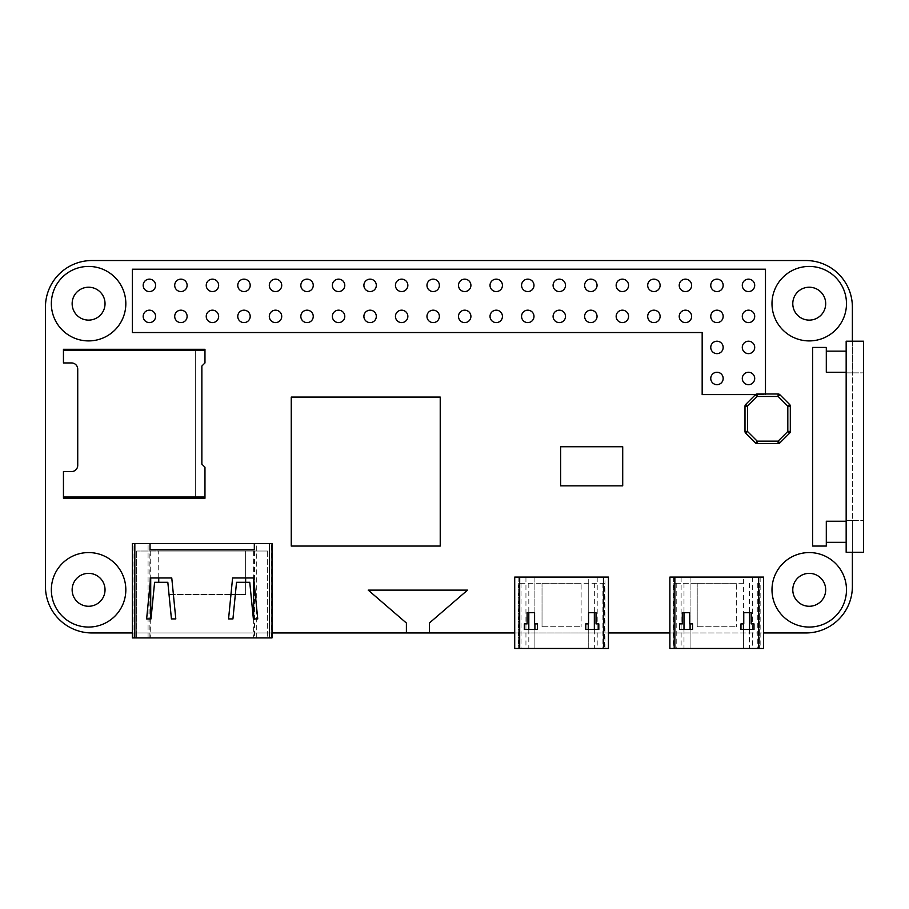 <?xml version="1.0" encoding="UTF-8"?>
<svg xmlns="http://www.w3.org/2000/svg" width="909" height="909" viewBox="0 0 909 909"><rect width="100%" height="100%" fill="white"/><g stroke="black" fill="none" stroke-linecap="round" stroke-linejoin="round"><path stroke-width="0.68" stroke-dasharray="4.54 3.41" d="M267.666 551.024L136.691 551.024L267.666 551.024L267.666 637.925L136.691 637.925L267.666 637.925L267.666 551.024M158.734 577.965L158.734 551.024L245.635 551.024L158.734 551.024L158.734 582.305M132.35 637.925L272.007 637.925M256.304 637.925L256.304 543.571L271.359 543.571L271.359 637.925M149.894 637.925L149.894 543.571L254.463 543.571L254.463 637.925M132.998 637.925L132.998 543.571L148.065 543.571L148.065 637.925M272.007 543.571L271.359 543.571M256.304 543.571L254.463 543.571M149.894 543.571L148.065 543.571M132.998 543.571L132.35 543.571M253.702 577.965L257.736 618.927L253.372 618.927L249.759 582.305L236.533 582.305L232.931 618.927L228.557 618.927L232.59 577.965L253.702 577.965M175.801 618.927L171.437 618.927L167.824 582.305L154.598 582.305L150.996 618.927L146.622 618.927L150.655 577.965L171.767 577.965L175.801 618.927M136.691 551.024L136.691 637.925L136.691 551.024M253.645 551.024L253.645 577.965M253.645 618.927L253.645 637.925M150.712 551.024L150.712 577.965M150.712 618.927L150.712 637.925M169.029 594.475L245.635 594.475L245.635 551.024L245.635 577.965M235.34 594.475L245.635 594.475L245.635 582.305M230.966 594.475L173.392 594.475M150.042 543.571L150.042 549.775L254.315 549.775L254.315 543.571M88.593 552.57A37.246 37.246 0 0 0 51.347 589.816A37.246 37.246 0 0 0 88.593 627.062A37.246 37.246 0 0 0 125.828 589.816A37.246 37.246 0 0 0 88.593 552.57M809.237 552.57A37.246 37.246 0 0 0 771.991 589.816A37.246 37.246 0 0 0 809.237 627.062A37.246 37.246 0 0 0 846.484 589.816A37.246 37.246 0 0 0 809.237 552.57M809.237 266.428A37.246 37.246 0 0 0 771.991 303.663A37.246 37.246 0 0 0 809.237 340.909A37.246 37.246 0 0 0 846.484 303.663A37.246 37.246 0 0 0 809.237 266.428M88.593 266.428A37.246 37.246 0 0 0 51.347 303.663A37.246 37.246 0 0 0 88.593 340.909A37.246 37.246 0 0 0 125.828 303.663A37.246 37.246 0 0 0 88.593 266.428M88.593 287.221A16.453 16.453 0 0 0 72.141 303.663A16.453 16.453 0 0 0 88.593 320.116A16.453 16.453 0 0 0 105.035 303.663A16.453 16.453 0 0 0 88.593 287.221M748.493 372.258A6.204 6.204 0 0 0 742.289 378.462A6.204 6.204 0 0 0 748.493 384.666A6.204 6.204 0 0 0 754.697 378.462A6.204 6.204 0 0 0 748.493 372.258M716.962 341.216A6.204 6.204 0 0 0 710.758 347.431A6.204 6.204 0 0 0 716.962 353.635A6.204 6.204 0 0 0 723.166 347.431A6.204 6.204 0 0 0 716.962 341.216M748.493 341.216A6.204 6.204 0 0 0 742.289 347.431A6.204 6.204 0 0 0 748.493 353.635A6.204 6.204 0 0 0 754.697 347.431A6.204 6.204 0 0 0 748.493 341.216M716.962 372.258A6.204 6.204 0 0 0 710.758 378.462A6.204 6.204 0 0 0 716.962 384.666A6.204 6.204 0 0 0 723.166 378.462A6.204 6.204 0 0 0 716.962 372.258M180.914 279.154A6.204 6.204 0 0 0 174.71 285.358A6.204 6.204 0 0 0 180.914 291.562A6.204 6.204 0 0 0 187.118 285.358A6.204 6.204 0 0 0 180.914 279.154M180.914 310.185A6.204 6.204 0 0 0 174.71 316.389A6.204 6.204 0 0 0 180.914 322.604A6.204 6.204 0 0 0 187.118 316.389A6.204 6.204 0 0 0 180.914 310.185M149.383 310.185A6.204 6.204 0 0 0 143.179 316.389A6.204 6.204 0 0 0 149.383 322.604A6.204 6.204 0 0 0 155.587 316.389A6.204 6.204 0 0 0 149.383 310.185M149.383 279.154A6.204 6.204 0 0 0 143.179 285.358A6.204 6.204 0 0 0 149.383 291.562A6.204 6.204 0 0 0 155.587 285.358A6.204 6.204 0 0 0 149.383 279.154M809.237 287.221A16.453 16.453 0 0 0 792.784 303.663A16.453 16.453 0 0 0 809.237 320.116A16.453 16.453 0 0 0 825.69 303.663A16.453 16.453 0 0 0 809.237 287.221M809.237 573.363A16.453 16.453 0 0 0 792.784 589.816A16.453 16.453 0 0 0 809.237 606.269A16.453 16.453 0 0 0 825.69 589.816A16.453 16.453 0 0 0 809.237 573.363M88.593 573.363A16.453 16.453 0 0 0 72.141 589.816A16.453 16.453 0 0 0 88.593 606.269A16.453 16.453 0 0 0 105.035 589.816A16.453 16.453 0 0 0 88.593 573.363M212.445 310.185A6.204 6.204 0 0 0 206.241 316.389A6.204 6.204 0 0 0 212.445 322.604A6.204 6.204 0 0 0 218.649 316.389A6.204 6.204 0 0 0 212.445 310.185M243.976 310.185A6.204 6.204 0 0 0 237.772 316.389A6.204 6.204 0 0 0 243.976 322.604A6.204 6.204 0 0 0 250.191 316.389A6.204 6.204 0 0 0 243.976 310.185M275.507 310.185A6.204 6.204 0 0 0 269.303 316.389A6.204 6.204 0 0 0 275.507 322.604A6.204 6.204 0 0 0 281.722 316.389A6.204 6.204 0 0 0 275.507 310.185M307.049 310.185A6.204 6.204 0 0 0 300.834 316.389A6.204 6.204 0 0 0 307.049 322.604A6.204 6.204 0 0 0 313.253 316.389A6.204 6.204 0 0 0 307.049 310.185M338.58 310.185A6.204 6.204 0 0 0 332.364 316.389A6.204 6.204 0 0 0 338.58 322.604A6.204 6.204 0 0 0 344.784 316.389A6.204 6.204 0 0 0 338.58 310.185M370.111 310.185A6.204 6.204 0 0 0 363.895 316.389A6.204 6.204 0 0 0 370.111 322.604A6.204 6.204 0 0 0 376.315 316.389A6.204 6.204 0 0 0 370.111 310.185M401.642 310.185A6.204 6.204 0 0 0 395.438 316.389A6.204 6.204 0 0 0 401.642 322.604A6.204 6.204 0 0 0 407.846 316.389A6.204 6.204 0 0 0 401.642 310.185M433.173 310.185A6.204 6.204 0 0 0 426.969 316.389A6.204 6.204 0 0 0 433.173 322.604A6.204 6.204 0 0 0 439.377 316.389A6.204 6.204 0 0 0 433.173 310.185M464.704 310.185A6.204 6.204 0 0 0 458.5 316.389A6.204 6.204 0 0 0 464.704 322.604A6.204 6.204 0 0 0 470.907 316.389A6.204 6.204 0 0 0 464.704 310.185M496.234 310.185A6.204 6.204 0 0 0 490.031 316.389A6.204 6.204 0 0 0 496.234 322.604A6.204 6.204 0 0 0 502.438 316.389A6.204 6.204 0 0 0 496.234 310.185M527.765 310.185A6.204 6.204 0 0 0 521.561 316.389A6.204 6.204 0 0 0 527.765 322.604A6.204 6.204 0 0 0 533.981 316.389A6.204 6.204 0 0 0 527.765 310.185M559.296 310.185A6.204 6.204 0 0 0 553.092 316.389A6.204 6.204 0 0 0 559.296 322.604A6.204 6.204 0 0 0 565.512 316.389A6.204 6.204 0 0 0 559.296 310.185M590.839 310.185A6.204 6.204 0 0 0 584.623 316.389A6.204 6.204 0 0 0 590.839 322.604A6.204 6.204 0 0 0 597.043 316.389A6.204 6.204 0 0 0 590.839 310.185M622.37 310.185A6.204 6.204 0 0 0 616.154 316.389A6.204 6.204 0 0 0 622.37 322.604A6.204 6.204 0 0 0 628.574 316.389A6.204 6.204 0 0 0 622.37 310.185M653.901 310.185A6.204 6.204 0 0 0 647.685 316.389A6.204 6.204 0 0 0 653.901 322.604A6.204 6.204 0 0 0 660.104 316.389A6.204 6.204 0 0 0 653.901 310.185M685.431 310.185A6.204 6.204 0 0 0 679.228 316.389A6.204 6.204 0 0 0 685.431 322.604A6.204 6.204 0 0 0 691.635 316.389A6.204 6.204 0 0 0 685.431 310.185M716.962 310.185A6.204 6.204 0 0 0 710.758 316.389A6.204 6.204 0 0 0 716.962 322.604A6.204 6.204 0 0 0 723.166 316.389A6.204 6.204 0 0 0 716.962 310.185M748.493 310.185A6.204 6.204 0 0 0 742.289 316.389A6.204 6.204 0 0 0 748.493 322.604A6.204 6.204 0 0 0 754.697 316.389A6.204 6.204 0 0 0 748.493 310.185M212.445 279.154A6.204 6.204 0 0 0 206.241 285.358A6.204 6.204 0 0 0 212.445 291.562A6.204 6.204 0 0 0 218.649 285.358A6.204 6.204 0 0 0 212.445 279.154M243.976 279.154A6.204 6.204 0 0 0 237.772 285.358A6.204 6.204 0 0 0 243.976 291.562A6.204 6.204 0 0 0 250.191 285.358A6.204 6.204 0 0 0 243.976 279.154M275.507 279.154A6.204 6.204 0 0 0 269.303 285.358A6.204 6.204 0 0 0 275.507 291.562A6.204 6.204 0 0 0 281.722 285.358A6.204 6.204 0 0 0 275.507 279.154M307.049 279.154A6.204 6.204 0 0 0 300.834 285.358A6.204 6.204 0 0 0 307.049 291.562A6.204 6.204 0 0 0 313.253 285.358A6.204 6.204 0 0 0 307.049 279.154M338.58 279.154A6.204 6.204 0 0 0 332.364 285.358A6.204 6.204 0 0 0 338.58 291.562A6.204 6.204 0 0 0 344.784 285.358A6.204 6.204 0 0 0 338.58 279.154M370.111 279.154A6.204 6.204 0 0 0 363.895 285.358A6.204 6.204 0 0 0 370.111 291.562A6.204 6.204 0 0 0 376.315 285.358A6.204 6.204 0 0 0 370.111 279.154M401.642 279.154A6.204 6.204 0 0 0 395.438 285.358A6.204 6.204 0 0 0 401.642 291.562A6.204 6.204 0 0 0 407.846 285.358A6.204 6.204 0 0 0 401.642 279.154M433.173 279.154A6.204 6.204 0 0 0 426.969 285.358A6.204 6.204 0 0 0 433.173 291.562A6.204 6.204 0 0 0 439.377 285.358A6.204 6.204 0 0 0 433.173 279.154M464.704 279.154A6.204 6.204 0 0 0 458.5 285.358A6.204 6.204 0 0 0 464.704 291.562A6.204 6.204 0 0 0 470.907 285.358A6.204 6.204 0 0 0 464.704 279.154M496.234 279.154A6.204 6.204 0 0 0 490.031 285.358A6.204 6.204 0 0 0 496.234 291.562A6.204 6.204 0 0 0 502.438 285.358A6.204 6.204 0 0 0 496.234 279.154M527.765 279.154A6.204 6.204 0 0 0 521.561 285.358A6.204 6.204 0 0 0 527.765 291.562A6.204 6.204 0 0 0 533.981 285.358A6.204 6.204 0 0 0 527.765 279.154M559.296 279.154A6.204 6.204 0 0 0 553.092 285.358A6.204 6.204 0 0 0 559.296 291.562A6.204 6.204 0 0 0 565.512 285.358A6.204 6.204 0 0 0 559.296 279.154M590.839 279.154A6.204 6.204 0 0 0 584.623 285.358A6.204 6.204 0 0 0 590.839 291.562A6.204 6.204 0 0 0 597.043 285.358A6.204 6.204 0 0 0 590.839 279.154M622.37 279.154A6.204 6.204 0 0 0 616.154 285.358A6.204 6.204 0 0 0 622.37 291.562A6.204 6.204 0 0 0 628.574 285.358A6.204 6.204 0 0 0 622.37 279.154M653.901 279.154A6.204 6.204 0 0 0 647.685 285.358A6.204 6.204 0 0 0 653.901 291.562A6.204 6.204 0 0 0 660.104 285.358A6.204 6.204 0 0 0 653.901 279.154M685.431 279.154A6.204 6.204 0 0 0 679.228 285.358A6.204 6.204 0 0 0 685.431 291.562A6.204 6.204 0 0 0 691.635 285.358A6.204 6.204 0 0 0 685.431 279.154M716.962 279.154A6.204 6.204 0 0 0 710.758 285.358A6.204 6.204 0 0 0 716.962 291.562A6.204 6.204 0 0 0 723.166 285.358A6.204 6.204 0 0 0 716.962 279.154M748.493 279.154A6.204 6.204 0 0 0 742.289 285.358A6.204 6.204 0 0 0 748.493 291.562A6.204 6.204 0 0 0 754.697 285.358A6.204 6.204 0 0 0 748.493 279.154M440.229 397.085L291.255 397.085L291.255 546.059L440.229 546.059L440.229 397.085M63.448 362.941L71.516 362.941A6.204 6.204 0 0 1 77.731 369.156L77.731 465.363A6.204 6.204 0 0 1 71.516 471.566L63.448 471.566L63.448 498.257L204.968 498.257L204.968 467.226L201.866 464.124L201.866 366.043L204.968 362.941L204.968 349.295L63.448 349.295L63.448 362.941L63.448 350.533L63.448 362.941L71.516 362.941L63.448 362.941M846.165 351.147L846.165 341.216L852.381 341.216L852.381 372.872L863.55 372.872L846.165 372.872L852.381 372.872L852.381 520.607L863.55 520.607L846.165 520.607L846.165 372.872L846.165 520.607L852.381 520.607L852.381 552.263L846.165 552.263L846.165 351.147L826.304 351.147L826.304 347.431L812.646 347.431L812.646 546.059L826.304 546.059L826.304 542.332L846.165 542.332M132.35 632.959L272.007 632.959M514.71 632.959L608.439 632.959M518.164 577.09L518.164 648.469L514.71 648.469L514.71 577.09L534.901 577.09L534.901 648.469L608.439 648.469L608.439 577.09L604.974 577.09L604.974 648.469M534.901 577.09L588.248 577.09L588.248 648.469L604.462 648.469L518.687 648.469L588.248 648.469L588.248 629.482M669.888 632.959L763.617 632.959M673.342 577.09L673.342 648.469L669.888 648.469L669.888 577.09L690.079 577.09L690.079 648.469L763.617 648.469M690.079 577.09L743.426 577.09L743.426 648.469L759.64 648.469L673.864 648.469L743.426 648.469L743.426 629.482M757.197 443.637L778.104 443.637M755.436 442.91L745.721 433.195M789.58 404.425L779.865 394.711A2.488 2.488 0 0 0 778.104 393.983L757.197 393.983A2.488 2.488 0 0 0 755.549 394.597L765.48 394.597L765.48 269.212L132.35 269.212L132.35 332.535L702.168 332.535L702.168 394.597L765.48 394.597L765.48 393.983M790.307 431.434A2.488 2.488 0 0 1 789.58 433.195M560.637 485.849L622.71 485.849L622.71 446.739L560.637 446.739L560.637 485.849M846.165 521.232L826.304 521.232L826.304 542.332M826.304 351.147L826.304 372.258L846.165 372.258M743.426 583.294L673.864 583.294L743.426 583.294L743.426 623.892M736.301 583.294L697.203 583.294L736.301 583.294L736.301 626.744L736.301 583.294M604.462 583.294L518.687 583.294L604.462 583.294L604.462 648.469L604.462 583.294M581.124 583.294L542.025 583.294L581.124 583.294L581.124 626.744L581.124 583.294M77.731 369.156L77.731 465.363L77.731 369.156A6.204 6.204 0 0 0 71.516 362.941M77.731 465.363A6.204 6.204 0 0 1 71.516 471.566A6.204 6.204 0 0 0 77.731 465.363M71.516 471.566L63.448 471.566L71.516 471.566M63.448 471.566L63.448 497.018L63.448 471.566M92.002 260.531A46.552 46.552 0 0 0 45.45 307.083L45.45 586.396A46.552 46.552 0 0 0 92.002 632.959L805.829 632.959A46.552 46.552 0 0 0 852.381 586.396L852.381 307.083A46.552 46.552 0 0 0 805.829 260.531L92.002 260.531M429.366 632.959L429.366 623.029L467.533 590.123L368.225 590.123L406.391 623.029L406.391 632.959M63.448 350.533L195.662 350.533L195.662 497.018L195.662 350.533L63.448 350.533M63.448 497.018L195.662 497.018L63.448 497.018M743.426 577.09L763.617 577.09M673.342 648.469L690.079 648.469L690.079 629.482M588.248 577.09L604.974 577.09M518.164 648.469L534.901 648.469L534.901 629.482M518.687 583.294L518.687 648.469L518.687 583.294M596.02 612.723L596.02 623.892L598.815 623.892L598.815 629.482L585.782 629.482L585.782 623.892L588.577 623.892L588.577 612.723L596.02 612.723M537.367 629.482L524.334 629.482L524.334 623.892L527.129 623.892L527.129 612.723L534.572 612.723L534.572 623.892L537.367 623.892L537.367 629.482M673.864 583.294L673.864 648.469L673.864 583.294M689.749 623.892L692.544 623.892L692.544 629.482L679.512 629.482L679.512 623.892L682.307 623.892L682.307 612.723L689.749 612.723L689.749 623.892M751.198 612.723L751.198 623.892L753.993 623.892L753.993 629.482L740.96 629.482L740.96 623.892L743.755 623.892L743.755 612.723L751.198 612.723M759.64 583.294L759.64 648.469L759.64 583.294M542.025 626.744L542.025 583.294L542.025 626.744L581.124 626.744L542.025 626.744M697.203 626.744L697.203 583.294L697.203 626.744L736.301 626.744L697.203 626.744M852.381 552.263L863.55 552.263L863.55 341.216L852.381 341.216M752.379 577.09L752.379 648.469M681.125 577.09L681.125 648.469M760.151 577.09L760.151 648.469M597.202 577.09L597.202 648.469M525.947 577.09L525.947 648.469M603.474 583.294L603.474 648.469M602.11 583.294L602.11 648.469M594.338 583.294L594.338 612.723M594.338 629.482L594.338 648.469M588.248 583.294L588.248 623.892M534.901 583.294L534.901 623.892M528.811 583.294L528.811 612.723M528.811 629.482L528.811 648.469M521.039 583.294L521.039 648.469M519.675 583.294L519.675 648.469M749.516 583.294L749.516 612.723M749.516 629.482L749.516 648.469M690.079 583.294L690.079 623.892M683.988 583.294L683.988 612.723M683.988 629.482L683.988 648.469M676.216 583.294L676.216 648.469M674.853 583.294L674.853 648.469M758.651 583.294L758.651 648.469M757.288 583.294L757.288 648.469"/><path stroke-width="1.36" d="M132.35 543.571L132.35 637.925L132.35 543.571L134.827 543.571L134.827 637.925L132.35 637.925M150.042 543.571L150.042 549.775L254.315 549.775L254.315 543.571L134.827 543.571M272.007 637.925L272.007 543.571L272.007 637.925L134.827 637.925M269.53 637.925L269.53 543.571L254.315 543.571M232.59 577.965L253.702 577.965L257.736 618.927L253.372 618.927L249.759 582.305L236.533 582.305L232.931 618.927L228.557 618.927L232.59 577.965M171.767 577.965L175.801 618.927L171.437 618.927L167.824 582.305L154.598 582.305L150.996 618.927L146.622 618.927L150.655 577.965L171.767 577.965M269.53 543.571L272.007 543.571M253.645 577.965L253.645 618.927M150.712 577.965L150.712 618.927M158.734 582.305L158.734 577.965M245.635 582.305L245.635 577.965M235.34 594.475L230.966 594.475M173.392 594.475L169.029 594.475M88.593 552.57A37.246 37.246 0 0 0 51.347 589.816A37.246 37.246 0 0 0 88.593 627.062A37.246 37.246 0 0 0 125.828 589.816A37.246 37.246 0 0 0 88.593 552.57M809.237 552.57A37.246 37.246 0 0 0 771.991 589.816A37.246 37.246 0 0 0 809.237 627.062A37.246 37.246 0 0 0 846.484 589.816A37.246 37.246 0 0 0 809.237 552.57M809.237 266.428A37.246 37.246 0 0 0 771.991 303.663A37.246 37.246 0 0 0 809.237 340.909A37.246 37.246 0 0 0 846.484 303.663A37.246 37.246 0 0 0 809.237 266.428M88.593 266.428A37.246 37.246 0 0 0 51.347 303.663A37.246 37.246 0 0 0 88.593 340.909A37.246 37.246 0 0 0 125.828 303.663A37.246 37.246 0 0 0 88.593 266.428M88.593 320.116A16.453 16.453 0 0 1 72.141 303.663A16.453 16.453 0 0 1 88.593 287.221A16.453 16.453 0 0 1 105.035 303.663A16.453 16.453 0 0 1 88.593 320.116M748.493 384.666A6.204 6.204 0 0 1 742.289 378.462A6.204 6.204 0 0 1 748.493 372.258A6.204 6.204 0 0 1 754.697 378.462A6.204 6.204 0 0 1 748.493 384.666M716.962 353.635A6.204 6.204 0 0 1 710.758 347.431A6.204 6.204 0 0 1 716.962 341.216A6.204 6.204 0 0 1 723.166 347.431A6.204 6.204 0 0 1 716.962 353.635M748.493 353.635A6.204 6.204 0 0 1 742.289 347.431A6.204 6.204 0 0 1 748.493 341.216A6.204 6.204 0 0 1 754.697 347.431A6.204 6.204 0 0 1 748.493 353.635M716.962 384.666A6.204 6.204 0 0 1 710.758 378.462A6.204 6.204 0 0 1 716.962 372.258A6.204 6.204 0 0 1 723.166 378.462A6.204 6.204 0 0 1 716.962 384.666M180.914 291.562A6.204 6.204 0 0 1 174.71 285.358A6.204 6.204 0 0 1 180.914 279.154A6.204 6.204 0 0 1 187.118 285.358A6.204 6.204 0 0 1 180.914 291.562M180.914 322.604A6.204 6.204 0 0 1 174.71 316.389A6.204 6.204 0 0 1 180.914 310.185A6.204 6.204 0 0 1 187.118 316.389A6.204 6.204 0 0 1 180.914 322.604M149.383 322.604A6.204 6.204 0 0 1 143.179 316.389A6.204 6.204 0 0 1 149.383 310.185A6.204 6.204 0 0 1 155.587 316.389A6.204 6.204 0 0 1 149.383 322.604M149.383 291.562A6.204 6.204 0 0 1 143.179 285.358A6.204 6.204 0 0 1 149.383 279.154A6.204 6.204 0 0 1 155.587 285.358A6.204 6.204 0 0 1 149.383 291.562M809.237 320.116A16.453 16.453 0 0 1 792.784 303.663A16.453 16.453 0 0 1 809.237 287.221A16.453 16.453 0 0 1 825.69 303.663A16.453 16.453 0 0 1 809.237 320.116M809.237 606.269A16.453 16.453 0 0 1 792.784 589.816A16.453 16.453 0 0 1 809.237 573.363A16.453 16.453 0 0 1 825.69 589.816A16.453 16.453 0 0 1 809.237 606.269M88.593 606.269A16.453 16.453 0 0 1 72.141 589.816A16.453 16.453 0 0 1 88.593 573.363A16.453 16.453 0 0 1 105.035 589.816A16.453 16.453 0 0 1 88.593 606.269M212.445 322.604A6.204 6.204 0 0 1 206.241 316.389A6.204 6.204 0 0 1 212.445 310.185A6.204 6.204 0 0 1 218.649 316.389A6.204 6.204 0 0 1 212.445 322.604M243.976 322.604A6.204 6.204 0 0 1 237.772 316.389A6.204 6.204 0 0 1 243.976 310.185A6.204 6.204 0 0 1 250.191 316.389A6.204 6.204 0 0 1 243.976 322.604M275.507 322.604A6.204 6.204 0 0 1 269.303 316.389A6.204 6.204 0 0 1 275.507 310.185A6.204 6.204 0 0 1 281.722 316.389A6.204 6.204 0 0 1 275.507 322.604M307.049 322.604A6.204 6.204 0 0 1 300.834 316.389A6.204 6.204 0 0 1 307.049 310.185A6.204 6.204 0 0 1 313.253 316.389A6.204 6.204 0 0 1 307.049 322.604M338.58 322.604A6.204 6.204 0 0 1 332.364 316.389A6.204 6.204 0 0 1 338.58 310.185A6.204 6.204 0 0 1 344.784 316.389A6.204 6.204 0 0 1 338.58 322.604M370.111 322.604A6.204 6.204 0 0 1 363.895 316.389A6.204 6.204 0 0 1 370.111 310.185A6.204 6.204 0 0 1 376.315 316.389A6.204 6.204 0 0 1 370.111 322.604M401.642 322.604A6.204 6.204 0 0 1 395.438 316.389A6.204 6.204 0 0 1 401.642 310.185A6.204 6.204 0 0 1 407.846 316.389A6.204 6.204 0 0 1 401.642 322.604M433.173 322.604A6.204 6.204 0 0 1 426.969 316.389A6.204 6.204 0 0 1 433.173 310.185A6.204 6.204 0 0 1 439.377 316.389A6.204 6.204 0 0 1 433.173 322.604M464.704 322.604A6.204 6.204 0 0 1 458.5 316.389A6.204 6.204 0 0 1 464.704 310.185A6.204 6.204 0 0 1 470.907 316.389A6.204 6.204 0 0 1 464.704 322.604M496.234 322.604A6.204 6.204 0 0 1 490.031 316.389A6.204 6.204 0 0 1 496.234 310.185A6.204 6.204 0 0 1 502.438 316.389A6.204 6.204 0 0 1 496.234 322.604M527.765 322.604A6.204 6.204 0 0 1 521.561 316.389A6.204 6.204 0 0 1 527.765 310.185A6.204 6.204 0 0 1 533.981 316.389A6.204 6.204 0 0 1 527.765 322.604M559.296 322.604A6.204 6.204 0 0 1 553.092 316.389A6.204 6.204 0 0 1 559.296 310.185A6.204 6.204 0 0 1 565.512 316.389A6.204 6.204 0 0 1 559.296 322.604M590.839 322.604A6.204 6.204 0 0 1 584.623 316.389A6.204 6.204 0 0 1 590.839 310.185A6.204 6.204 0 0 1 597.043 316.389A6.204 6.204 0 0 1 590.839 322.604M622.37 322.604A6.204 6.204 0 0 1 616.154 316.389A6.204 6.204 0 0 1 622.37 310.185A6.204 6.204 0 0 1 628.574 316.389A6.204 6.204 0 0 1 622.37 322.604M653.901 322.604A6.204 6.204 0 0 1 647.685 316.389A6.204 6.204 0 0 1 653.901 310.185A6.204 6.204 0 0 1 660.104 316.389A6.204 6.204 0 0 1 653.901 322.604M685.431 322.604A6.204 6.204 0 0 1 679.228 316.389A6.204 6.204 0 0 1 685.431 310.185A6.204 6.204 0 0 1 691.635 316.389A6.204 6.204 0 0 1 685.431 322.604M716.962 322.604A6.204 6.204 0 0 1 710.758 316.389A6.204 6.204 0 0 1 716.962 310.185A6.204 6.204 0 0 1 723.166 316.389A6.204 6.204 0 0 1 716.962 322.604M748.493 322.604A6.204 6.204 0 0 1 742.289 316.389A6.204 6.204 0 0 1 748.493 310.185A6.204 6.204 0 0 1 754.697 316.389A6.204 6.204 0 0 1 748.493 322.604M212.445 291.562A6.204 6.204 0 0 1 206.241 285.358A6.204 6.204 0 0 1 212.445 279.154A6.204 6.204 0 0 1 218.649 285.358A6.204 6.204 0 0 1 212.445 291.562M243.976 291.562A6.204 6.204 0 0 1 237.772 285.358A6.204 6.204 0 0 1 243.976 279.154A6.204 6.204 0 0 1 250.191 285.358A6.204 6.204 0 0 1 243.976 291.562M275.507 291.562A6.204 6.204 0 0 1 269.303 285.358A6.204 6.204 0 0 1 275.507 279.154A6.204 6.204 0 0 1 281.722 285.358A6.204 6.204 0 0 1 275.507 291.562M307.049 291.562A6.204 6.204 0 0 1 300.834 285.358A6.204 6.204 0 0 1 307.049 279.154A6.204 6.204 0 0 1 313.253 285.358A6.204 6.204 0 0 1 307.049 291.562M338.58 291.562A6.204 6.204 0 0 1 332.364 285.358A6.204 6.204 0 0 1 338.58 279.154A6.204 6.204 0 0 1 344.784 285.358A6.204 6.204 0 0 1 338.58 291.562M370.111 291.562A6.204 6.204 0 0 1 363.895 285.358A6.204 6.204 0 0 1 370.111 279.154A6.204 6.204 0 0 1 376.315 285.358A6.204 6.204 0 0 1 370.111 291.562M401.642 291.562A6.204 6.204 0 0 1 395.438 285.358A6.204 6.204 0 0 1 401.642 279.154A6.204 6.204 0 0 1 407.846 285.358A6.204 6.204 0 0 1 401.642 291.562M433.173 291.562A6.204 6.204 0 0 1 426.969 285.358A6.204 6.204 0 0 1 433.173 279.154A6.204 6.204 0 0 1 439.377 285.358A6.204 6.204 0 0 1 433.173 291.562M464.704 291.562A6.204 6.204 0 0 1 458.5 285.358A6.204 6.204 0 0 1 464.704 279.154A6.204 6.204 0 0 1 470.907 285.358A6.204 6.204 0 0 1 464.704 291.562M496.234 291.562A6.204 6.204 0 0 1 490.031 285.358A6.204 6.204 0 0 1 496.234 279.154A6.204 6.204 0 0 1 502.438 285.358A6.204 6.204 0 0 1 496.234 291.562M527.765 291.562A6.204 6.204 0 0 1 521.561 285.358A6.204 6.204 0 0 1 527.765 279.154A6.204 6.204 0 0 1 533.981 285.358A6.204 6.204 0 0 1 527.765 291.562M559.296 291.562A6.204 6.204 0 0 1 553.092 285.358A6.204 6.204 0 0 1 559.296 279.154A6.204 6.204 0 0 1 565.512 285.358A6.204 6.204 0 0 1 559.296 291.562M590.839 291.562A6.204 6.204 0 0 1 584.623 285.358A6.204 6.204 0 0 1 590.839 279.154A6.204 6.204 0 0 1 597.043 285.358A6.204 6.204 0 0 1 590.839 291.562M622.37 291.562A6.204 6.204 0 0 1 616.154 285.358A6.204 6.204 0 0 1 622.37 279.154A6.204 6.204 0 0 1 628.574 285.358A6.204 6.204 0 0 1 622.37 291.562M653.901 291.562A6.204 6.204 0 0 1 647.685 285.358A6.204 6.204 0 0 1 653.901 279.154A6.204 6.204 0 0 1 660.104 285.358A6.204 6.204 0 0 1 653.901 291.562M685.431 291.562A6.204 6.204 0 0 1 679.228 285.358A6.204 6.204 0 0 1 685.431 279.154A6.204 6.204 0 0 1 691.635 285.358A6.204 6.204 0 0 1 685.431 291.562M716.962 291.562A6.204 6.204 0 0 1 710.758 285.358A6.204 6.204 0 0 1 716.962 279.154A6.204 6.204 0 0 1 723.166 285.358A6.204 6.204 0 0 1 716.962 291.562M748.493 291.562A6.204 6.204 0 0 1 742.289 285.358A6.204 6.204 0 0 1 748.493 279.154A6.204 6.204 0 0 1 754.697 285.358A6.204 6.204 0 0 1 748.493 291.562M132.35 632.959L92.002 632.959A46.552 46.552 0 0 1 45.45 586.396L45.45 307.083A46.552 46.552 0 0 1 92.002 260.531L805.829 260.531A46.552 46.552 0 0 1 852.381 307.083L852.381 341.216M272.007 632.959L429.366 632.959L429.366 623.029L467.533 590.123L368.225 590.123L406.391 623.029L406.391 632.959M429.366 632.959L514.71 632.959M608.439 632.959L669.888 632.959M763.617 632.959L805.829 632.959A46.552 46.552 0 0 0 852.381 586.396L852.381 552.263M765.48 393.983L765.48 269.212L132.35 269.212L132.35 332.535L702.168 332.535L702.168 394.597L755.549 394.597A2.488 2.488 0 0 0 755.436 394.711L757.197 396.46L757.197 393.983A2.488 2.488 0 0 0 755.436 394.711L745.721 404.425A2.488 2.488 0 0 0 744.994 406.187A2.488 2.488 0 0 1 745.721 404.425L755.436 394.711A2.488 2.488 0 0 1 757.197 393.983L778.104 393.983A2.488 2.488 0 0 1 779.865 394.711L789.58 404.425A2.488 2.488 0 0 1 790.307 406.187L790.307 431.434L787.819 431.434L789.58 433.195L779.865 442.91A2.488 2.488 0 0 1 778.104 443.637L757.197 443.637A2.488 2.488 0 0 1 755.436 442.91L745.721 433.195A2.488 2.488 0 0 1 744.994 431.434L744.994 406.187L744.994 431.434A2.488 2.488 0 0 0 745.721 433.195L747.482 431.434L757.197 441.149L778.104 441.149L787.819 431.434L787.819 406.187L778.104 396.46L757.197 396.46L747.482 406.187L747.482 431.434L744.994 431.434A2.488 2.488 0 0 0 745.721 433.195M778.104 443.637A2.488 2.488 0 0 0 779.865 442.91L778.104 441.149L778.104 443.637A2.488 2.488 0 0 0 779.865 442.91L789.58 433.195A2.488 2.488 0 0 0 790.307 431.434L790.307 406.187A2.488 2.488 0 0 0 789.58 404.425A2.488 2.488 0 0 1 790.307 406.187L787.819 406.187L789.58 404.425M846.165 341.216L846.165 552.263L863.55 552.263L863.55 341.216L846.165 341.216M846.165 372.258L826.304 372.258L826.304 347.431L812.646 347.431L812.646 546.059L826.304 546.059L826.304 521.232L846.165 521.232M63.448 350.533L63.448 362.941L71.516 362.941A6.204 6.204 0 0 1 77.731 369.156L77.731 465.363A6.204 6.204 0 0 1 71.516 471.566L63.448 471.566L63.448 497.018L204.968 497.018L204.968 467.226L201.866 464.124L201.866 366.043L204.968 362.941L204.968 350.533L63.448 350.533L63.448 349.295L204.968 349.295L204.968 350.533M71.516 362.941A6.204 6.204 0 0 1 77.731 369.156M204.968 497.018L204.968 498.257L63.448 498.257L63.448 497.018M440.229 546.059L440.229 397.085L291.255 397.085L291.255 546.059L440.229 546.059M669.888 577.09L669.888 648.469L763.617 648.469L763.617 577.09L669.888 577.09M689.749 623.892L689.749 612.723L682.307 612.723L682.307 623.892L679.512 623.892L679.512 629.482L692.544 629.482L692.544 623.892L689.749 623.892M751.198 612.723L743.755 612.723L743.755 623.892L740.96 623.892L740.96 629.482L753.993 629.482L753.993 623.892L751.198 623.892L751.198 612.723M763.617 577.09L763.617 648.469M519.675 577.09L608.439 577.09L608.439 648.469L514.71 648.469L514.71 577.09L519.675 577.09L519.675 648.469M596.02 612.723L588.577 612.723L588.577 623.892L585.782 623.892L585.782 629.482L598.815 629.482L598.815 623.892L596.02 623.892L596.02 612.723M537.367 629.482L537.367 623.892L534.572 623.892L534.572 612.723L527.129 612.723L527.129 623.892L524.334 623.892L524.334 629.482L537.367 629.482M846.165 351.147L826.304 351.147M826.304 542.332L846.165 542.332M560.637 446.739L560.637 485.849L622.71 485.849L622.71 446.739L560.637 446.739M755.436 442.91A2.488 2.488 0 0 0 757.197 443.637A2.488 2.488 0 0 1 755.436 442.91L757.197 441.149L757.197 443.637M674.853 577.09L674.853 648.469M758.651 577.09L758.651 648.469M603.474 577.09L603.474 648.469M594.338 612.723L594.338 629.482M588.248 623.892L588.248 629.482M534.901 623.892L534.901 629.482M528.811 612.723L528.811 629.482M743.426 623.892L743.426 629.482M749.516 612.723L749.516 629.482M690.079 623.892L690.079 629.482M683.988 612.723L683.988 629.482M744.994 406.187L747.482 406.187L745.721 404.425A2.488 2.488 0 0 0 744.994 406.187M789.58 433.195A2.488 2.488 0 0 0 790.307 431.434M778.104 393.983L778.104 396.46L779.865 394.711A2.488 2.488 0 0 0 778.104 393.983"/></g></svg>
